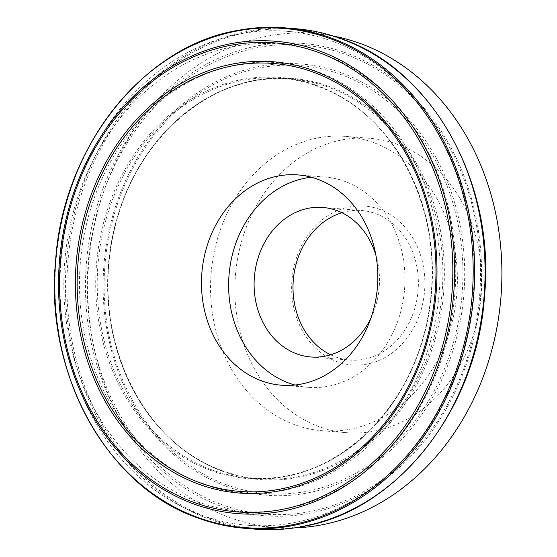 <?xml version="1.0" encoding="UTF-8"?>
<svg xmlns="http://www.w3.org/2000/svg" width="557" height="557" viewBox="0 0 557 557"><rect width="100%" height="100%" fill="white"/><g stroke="black" fill="none" stroke-linecap="round" stroke-linejoin="round"><path stroke-width="0.42" stroke-dasharray="2.79 2.09" d="M201.892 483.671A215.698 180.078 -85.5 0 0 430.568 341.016A215.698 180.078 -85.5 0 0 317.692 71.707A215.698 180.078 -85.5 0 0 89.016 214.361A215.698 180.078 -85.5 0 0 201.892 483.671M333.594 41.691A247.74 206.828 -85.5 0 0 286.688 31.303A247.74 206.828 -85.5 0 0 64.577 233.418A247.74 206.828 -85.5 0 0 200.597 514.842A247.74 206.828 -85.5 0 0 247.503 525.23A247.74 206.828 -85.5 0 0 469.621 323.116A247.74 206.828 -85.5 0 0 333.594 41.691M322.719 53.82A234.427 195.709 -85.5 0 0 74.192 208.861A234.427 195.709 -85.5 0 0 196.865 501.551A234.427 195.709 -85.5 0 0 445.391 346.51A234.427 195.709 -85.5 0 0 322.719 53.82M333.685 36.128A247.74 206.828 -85.5 0 0 314.399 33.504A247.74 206.828 -85.5 0 0 92.281 235.618A247.74 206.828 -85.5 0 0 228.307 517.042A247.74 206.828 -85.5 0 0 275.214 527.43A247.74 206.828 -85.5 0 0 294.667 527.876M373.601 142.578A147.647 123.264 -85.5 0 0 345.646 136.388A147.647 123.264 -85.5 0 0 213.268 256.847A147.647 123.264 -85.5 0 0 294.34 424.566A147.647 123.264 -85.5 0 0 322.294 430.756A147.647 123.264 -85.5 0 0 454.665 310.298A147.647 123.264 -85.5 0 0 373.601 142.578M397.907 144.507A147.647 123.264 -85.5 0 0 369.952 138.317A147.647 123.264 -85.5 0 0 237.574 258.775A147.647 123.264 -85.5 0 0 318.646 426.495A147.647 123.264 -85.5 0 0 346.6 432.685A147.647 123.264 -85.5 0 0 478.971 312.226A147.647 123.264 -85.5 0 0 397.907 144.507M294.98 385.012A105.475 88.055 -85.5 0 0 308.453 387.352A105.475 88.055 -85.5 0 0 403.017 301.302A105.475 88.055 -85.5 0 0 345.103 181.485A105.475 88.055 -85.5 0 0 325.135 177.063A105.475 88.055 -85.5 0 0 311.46 177.251M330.614 354.795A75.007 62.614 -85.5 0 0 335.572 356.919A75.007 62.614 -85.5 0 0 349.768 360.066A75.007 62.614 -85.5 0 0 417.012 298.872A75.007 62.614 -85.5 0 0 375.836 213.672A75.007 62.614 -85.5 0 0 361.632 210.525A75.007 62.614 -85.5 0 0 341.887 212.704M379.665 209.397A79.693 66.534 -85.5 0 0 295.182 262.103A79.693 66.534 -85.5 0 0 336.881 361.604A79.693 66.534 -85.5 0 0 421.371 308.898A79.693 66.534 -85.5 0 0 379.665 209.397M370.858 318.298A75.007 62.614 -85.5 0 0 375.871 255.092M295.099 28.679A251.026 209.564 -85.5 0 0 76.504 205.213A251.026 209.564 -85.5 0 0 207.865 518.623A251.026 209.564 -85.5 0 0 255.391 529.15M284.69 27.85A251.026 209.564 -85.5 0 0 66.102 204.391A251.026 209.564 -85.5 0 0 197.457 517.801M208.966 518.038A250.33 208.986 -85.5 0 0 474.355 352.477A250.33 208.986 -85.5 0 0 343.356 39.93A250.33 208.986 -85.5 0 0 77.966 205.491A250.33 208.986 -85.5 0 0 208.966 518.038M471.097 349.128A236.927 197.798 -85.5 0 0 347.115 53.319A236.927 197.798 -85.5 0 0 95.936 210.01A236.927 197.798 -85.5 0 0 219.918 505.819A236.927 197.798 -85.5 0 0 471.097 349.128M220.746 504.252A235.256 196.405 -85.5 0 0 470.15 348.668A235.256 196.405 -85.5 0 0 347.046 54.941A235.256 196.405 -85.5 0 0 97.642 210.532A235.256 196.405 -85.5 0 0 220.746 504.252M225.905 484.527A214.626 179.18 -85.5 0 0 453.44 342.583A214.626 179.18 -85.5 0 0 341.128 74.61A214.626 179.18 -85.5 0 0 113.593 216.555A214.626 179.18 -85.5 0 0 225.905 484.527M455.146 343.098A216.297 180.572 -85.5 0 0 341.956 73.051A216.297 180.572 -85.5 0 0 112.653 216.095A216.297 180.572 -85.5 0 0 225.836 486.15A216.297 180.572 -85.5 0 0 455.146 343.098M222.146 471.138A201.223 167.991 -85.5 0 0 435.47 338.057A201.223 167.991 -85.5 0 0 330.176 86.829A201.223 167.991 -85.5 0 0 116.852 219.911A201.223 167.991 -85.5 0 0 222.146 471.138M221.414 470.407A200.527 167.413 -85.5 0 0 259.381 478.811A200.527 167.413 -85.5 0 0 434.007 337.786A200.527 167.413 -85.5 0 0 329.069 87.421A200.527 167.413 -85.5 0 0 291.102 79.01A200.527 167.413 -85.5 0 0 116.483 220.043A200.527 167.413 -85.5 0 0 221.414 470.407M211.012 469.579A200.527 167.413 -85.5 0 0 248.979 477.99A200.527 167.413 -85.5 0 0 423.599 336.957A200.527 167.413 -85.5 0 0 318.667 86.593A200.527 167.413 -85.5 0 0 280.7 78.189A200.527 167.413 -85.5 0 0 106.081 219.214A200.527 167.413 -85.5 0 0 211.012 469.579M209.912 470.171A201.223 167.991 -85.5 0 0 423.236 337.089A201.223 167.991 -85.5 0 0 317.936 85.862A201.223 167.991 -85.5 0 0 104.612 218.943A201.223 167.991 -85.5 0 0 209.912 470.171M221.602 470.449C233.884 474.996 246.479 477.781 259.381 478.811L248.979 477.99C333.26 487.076 417.653 406.847 429.795 305.438C444.542 211.026 394.314 112.632 318.479 86.551C306.197 82.004 293.602 79.219 280.7 78.189L291.102 79.01C206.821 69.924 122.429 150.153 110.286 251.562C95.539 345.974 145.767 444.368 221.602 470.449M286.688 31.303L314.399 33.504M345.646 136.388L369.952 138.317M297.988 174.912L325.135 177.063M322.726 207.441L361.632 210.525M310.862 356.981L349.768 360.066M281.306 385.2L308.453 387.352M322.294 430.756L346.6 432.685M247.503 525.23L275.214 527.43"/><path stroke-width="0.84" d="M317.956 179.333A105.475 88.055 94.5 0 1 375.871 299.151A105.475 88.055 94.5 0 1 281.306 385.2A105.475 88.055 94.5 0 1 261.33 380.779A105.475 88.055 94.5 0 1 203.423 260.961A105.475 88.055 94.5 0 1 297.988 174.912A105.475 88.055 94.5 0 1 317.956 179.333M294.667 527.876A247.74 206.828 -85.5 0 0 499.142 313.814A247.74 206.828 -85.5 0 0 361.305 43.885A247.74 206.828 -85.5 0 0 333.685 36.128M311.46 177.251A105.475 88.055 -85.5 0 0 229.4 271.21A105.475 88.055 -85.5 0 0 288.484 382.931A105.475 88.055 -85.5 0 0 294.98 385.012M341.887 212.704A75.007 62.614 -85.5 0 0 293.281 280.345A75.007 62.614 -85.5 0 0 330.614 354.795M375.871 255.092A75.007 62.614 -85.5 0 0 336.929 210.588A75.007 62.614 -85.5 0 0 322.726 207.441A75.007 62.614 -85.5 0 0 255.482 268.634A75.007 62.614 -85.5 0 0 296.665 353.834A75.007 62.614 -85.5 0 0 310.862 356.981A75.007 62.614 -85.5 0 0 370.858 318.298M462.115 351.509A250.33 208.986 -85.5 0 0 331.116 38.962A250.33 208.986 -85.5 0 0 65.733 204.523A250.33 208.986 -85.5 0 0 196.725 517.07A250.33 208.986 -85.5 0 0 462.115 351.509M320.164 51.181A236.927 197.798 -85.5 0 0 68.991 207.872A236.927 197.798 -85.5 0 0 192.973 503.681A236.927 197.798 -85.5 0 0 444.145 346.99A236.927 197.798 -85.5 0 0 320.164 51.181M197.457 517.801A251.026 209.564 -85.5 0 0 244.989 528.321A251.026 209.564 -85.5 0 0 463.577 351.787A251.026 209.564 -85.5 0 0 332.223 38.377A251.026 209.564 -85.5 0 0 284.69 27.85L295.099 28.679C311.398 29.981 327.307 33.497 342.813 39.241C433.158 70.321 495.765 184.332 484.493 296.115C477.544 408.26 397.35 510.525 303.175 526.435C287.287 529.505 271.356 530.41 255.391 529.15A251.026 209.564 -85.5 0 0 473.986 352.609A251.026 209.564 -85.5 0 0 342.625 39.199A251.026 209.564 -85.5 0 0 295.099 28.679M198.953 482.39A214.626 179.18 -85.5 0 0 426.488 340.445A214.626 179.18 -85.5 0 0 314.176 72.473A214.626 179.18 -85.5 0 0 86.641 214.417A214.626 179.18 -85.5 0 0 198.953 482.39M198.125 483.949A216.297 180.572 -85.5 0 0 427.435 340.905A216.297 180.572 -85.5 0 0 314.245 70.85A216.297 180.572 -85.5 0 0 84.943 213.902A216.297 180.572 -85.5 0 0 198.125 483.949M442.446 346.468A235.256 196.405 -85.5 0 0 319.335 52.748A235.256 196.405 -85.5 0 0 69.931 208.332A235.256 196.405 -85.5 0 0 193.042 502.059A235.256 196.405 -85.5 0 0 442.446 346.468M284.69 27.85C268.725 26.59 252.801 27.495 236.906 30.565C142.731 46.475 62.544 148.74 55.596 260.885C44.323 372.668 106.923 486.679 197.275 517.759C212.781 523.503 228.683 527.019 244.989 528.321L255.391 529.15"/></g></svg>
